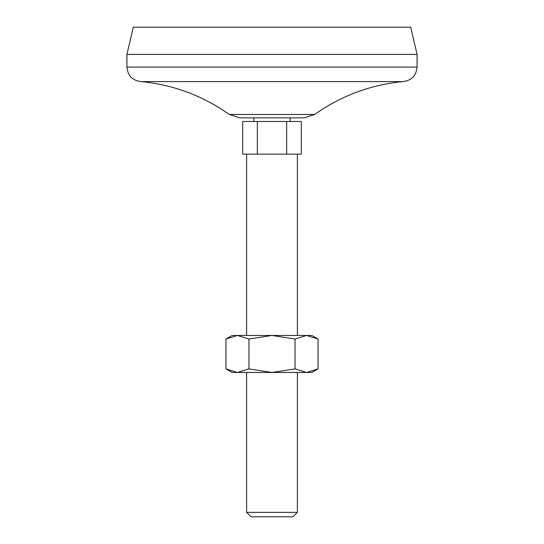 <?xml version="1.0" encoding="UTF-8"?>
<svg xmlns="http://www.w3.org/2000/svg" width="544" height="544" viewBox="0 0 544 544"><rect width="100%" height="100%" fill="white"/><g stroke="black" fill="none" stroke-linecap="round" stroke-linejoin="round"><path stroke-width="0.82" d="M248.968 339.028L248.968 368.893L237.449 372.456L225.937 368.893L225.937 339.028L237.449 335.464L248.968 339.028L272 335.464L295.032 339.028L306.551 335.464L318.063 339.028L318.063 368.893L306.551 372.456L295.032 368.893L295.032 339.028M225.937 339.028L232.104 335.464L311.896 335.464L318.063 339.028M248.968 368.893L272 372.456L295.032 368.893M257.346 121.496L242.685 121.496L242.685 154.136L257.346 154.136L257.346 121.496L286.654 121.496L286.654 154.136L257.346 154.136M286.654 154.136L301.315 154.136L301.315 121.496L286.654 121.496M229.344 114.492L239.884 117.864L304.116 117.864L314.656 114.492L229.344 114.492C202.926 95.832 173.624 84.871 141.44 81.6L402.56 81.6C370.376 84.857 341.074 95.819 314.656 114.492M246.616 154.136L246.616 335.464M246.616 512.353L297.384 512.353L292.937 516.8L251.063 516.8L246.616 512.353L246.616 372.456M417.064 54.4L126.936 54.4L133.28 27.2L410.72 27.2L417.064 54.4L417.064 67.096C416.208 75.902 411.373 80.736 402.56 81.6M126.936 54.4L126.936 67.096L417.064 67.096M141.44 81.6C132.627 80.743 127.792 75.902 126.936 67.096M253.864 117.864L253.864 121.496M225.937 368.893L232.104 372.456L311.896 372.456L318.063 368.893M297.384 154.136L297.384 335.464M290.136 117.864L290.136 121.496M297.384 372.456L297.384 512.353"/></g></svg>
